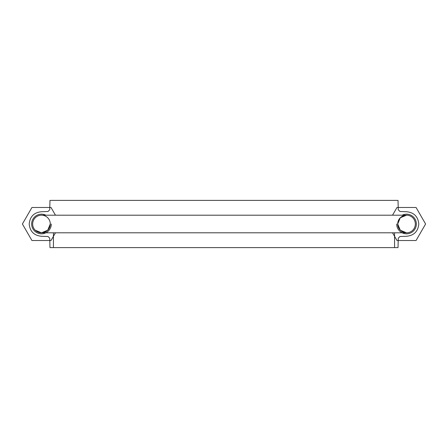<?xml version="1.0" encoding="UTF-8"?>
<svg xmlns="http://www.w3.org/2000/svg" width="448" height="448" viewBox="0 0 448 448"><rect width="100%" height="100%" fill="white"/><g stroke="black" fill="none" stroke-linecap="round" stroke-linejoin="round"><path stroke-width="0.67" d="M53.435 232.809L53.435 247.604L394.565 247.604L394.565 232.809M49.974 247.604L49.734 238.218L48.031 236.51L41.479 236.275C34.031 235.536 29.943 231.448 29.204 224C29.943 216.552 34.031 212.464 41.479 211.725L48.031 211.49L49.734 209.782L49.974 200.396L398.026 200.396L398.266 209.782L399.969 211.49L406.521 211.725C413.969 212.464 418.057 216.552 418.796 224C418.057 231.448 413.969 235.536 406.521 236.275L399.969 236.51L398.266 238.218L398.026 247.604L49.974 247.604M35.246 230.233A8.809 8.809 0 0 0 50.288 224A8.809 8.809 0 0 0 35.246 217.767A8.809 8.809 0 0 0 35.246 230.233L41.479 232.809L47.706 230.233L50.288 224M406.521 215.191L41.479 215.191L406.521 215.191L400.294 217.767L406.521 215.191L400.294 217.767L397.712 224L400.294 230.233L406.521 232.809L41.479 232.809L406.521 232.809M53.435 200.396L394.565 200.396M415.335 224A8.809 8.809 0 0 1 400.294 230.233A8.809 8.809 0 0 1 400.294 217.767A8.809 8.809 0 0 1 415.335 224M402.158 215.191A9.834 9.834 0 0 1 416.354 224A9.834 9.834 0 0 1 406.521 233.834A9.834 9.834 0 0 1 396.687 224M45.842 215.191A9.834 9.834 0 0 0 31.903 221.76A9.834 9.834 0 0 0 41.479 233.834A9.834 9.834 0 0 0 51.313 224M55.468 232.809L51.016 240.52L31.937 240.52L22.4 224L31.937 207.48L51.016 207.48L55.468 215.191M392.532 215.191L396.984 207.48L416.063 207.48L425.6 224L416.063 240.52L396.984 240.52L392.532 232.809"/></g></svg>
